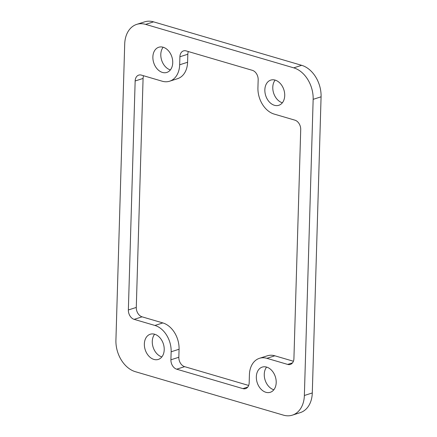 <?xml version="1.0" encoding="UTF-8"?>
<svg xmlns="http://www.w3.org/2000/svg" width="437" height="437" viewBox="0 0 437 437"><rect width="100%" height="100%" fill="white"/><g stroke="black" fill="none" stroke-linecap="round" stroke-linejoin="round"><path stroke-width="0.66" d="M143.587 75.754A8.013 5.785 -107.7 0 0 143.079 78.447L135.153 80.976L128.358 309.964L136.284 307.435A8.013 5.785 -107.7 0 0 142.074 316.83L162.848 322.927A22.44 16.196 72.3 0 1 179.072 349.245L178.831 357.264A8.013 5.785 -107.7 0 0 184.627 366.659L248.664 385.456M143.079 78.447L136.284 307.435M142.074 316.83L134.148 319.36L154.922 325.456L162.848 322.927M179.072 349.245L171.146 351.774L170.905 359.793L178.831 357.264M184.627 366.659L176.701 369.189L242.928 388.624L247.757 387.084M292.353 415.15A26.848 19.375 -107.7 0 1 283.438 415.145L135.328 371.679A26.848 19.375 -107.7 0 1 115.92 340.188L124.709 44.039A26.848 19.375 -107.7 0 1 136.721 24.379A26.848 19.375 -107.7 0 1 145.636 24.385L293.74 67.85L301.672 65.321A26.848 19.375 72.3 0 1 321.08 96.812L312.291 392.961A26.848 19.375 72.3 0 1 300.279 412.621L292.353 415.15A26.848 19.375 -107.7 0 0 304.365 395.49L312.291 392.961M161.865 356.903A13.225 9.543 72.3 0 1 161.837 356.892A13.225 9.543 72.3 0 1 153.114 347.186A13.225 9.543 72.3 0 1 154.632 334.229M153.911 359.422A13.225 9.543 72.3 0 1 144.521 346.82A13.225 9.543 72.3 0 1 150.268 334.234A13.225 9.543 72.3 0 1 163.378 343.93A13.225 9.543 72.3 0 1 158.303 359.427A13.225 9.543 72.3 0 1 153.911 359.422M136.721 24.379L144.647 21.85A26.848 19.375 72.3 0 1 153.562 21.855L301.672 65.321M274.829 355.794L266.903 358.324A22.44 16.196 -107.7 0 0 259.447 358.313L267.378 355.789A22.44 16.196 72.3 0 1 274.829 355.794L293.413 361.246M188.336 51.544A8.013 5.785 -107.7 0 0 187.828 54.243L187.588 62.256A22.44 16.196 72.3 0 1 177.553 78.687L169.622 81.211A22.44 16.196 -107.7 0 0 179.662 64.785L187.588 62.256M170.386 69.909A13.225 9.543 72.3 0 1 161.641 60.208A13.225 9.543 72.3 0 1 163.148 47.234M273.852 389.766A13.225 9.543 72.3 0 1 273.824 389.76A13.225 9.543 72.3 0 1 265.095 380.048A13.225 9.543 72.3 0 1 266.614 367.091M282.368 102.771A13.225 9.543 72.3 0 1 273.622 93.07A13.225 9.543 72.3 0 1 275.135 80.097M321.08 96.812L313.154 99.341L304.365 395.49M313.154 99.341A26.848 19.375 -107.7 0 0 293.74 67.85M171.146 351.774A22.44 16.196 -107.7 0 0 154.922 325.456M134.148 319.36A8.013 5.785 72.3 0 1 128.358 309.964M135.153 80.976A8.013 5.785 72.3 0 1 138.737 75.109A8.013 5.785 72.3 0 1 141.397 75.109L162.171 81.206A22.44 16.196 -107.7 0 0 169.622 81.211M187.828 54.243L179.902 56.766L179.662 64.785M179.902 56.766A8.013 5.785 72.3 0 1 183.485 50.9A8.013 5.785 72.3 0 1 186.146 50.905L252.373 70.341A8.013 5.785 72.3 0 1 258.169 79.736L257.928 87.755A22.44 16.196 -107.7 0 0 274.152 114.073L294.926 120.17A8.013 5.785 72.3 0 1 300.716 129.565L293.921 358.553A8.013 5.785 72.3 0 1 290.337 364.42A8.013 5.785 72.3 0 1 287.672 364.414L292.506 362.874M266.903 358.324L287.672 364.414M259.447 358.313A22.44 16.196 -107.7 0 0 249.412 374.744L249.172 382.757A8.013 5.785 72.3 0 1 245.589 388.63A8.013 5.785 72.3 0 1 242.928 388.624M176.701 369.189A8.013 5.785 72.3 0 1 170.905 359.793M163.176 47.24A13.225 9.543 72.3 0 1 172.566 59.842A13.225 9.543 72.3 0 1 166.825 72.433A13.225 9.543 72.3 0 1 153.715 62.737A13.225 9.543 72.3 0 1 158.784 47.24A13.225 9.543 72.3 0 1 163.176 47.24M265.893 392.289A13.225 9.543 72.3 0 1 256.508 379.687A13.225 9.543 72.3 0 1 262.249 367.096A13.225 9.543 72.3 0 1 275.359 376.792A13.225 9.543 72.3 0 1 270.29 392.289A13.225 9.543 72.3 0 1 265.893 392.289M275.163 80.108A13.225 9.543 72.3 0 1 284.553 92.71A13.225 9.543 72.3 0 1 278.806 105.295A13.225 9.543 72.3 0 1 265.696 95.599A13.225 9.543 72.3 0 1 270.765 80.102A13.225 9.543 72.3 0 1 275.163 80.108M153.562 21.855L145.636 24.385"/></g></svg>
